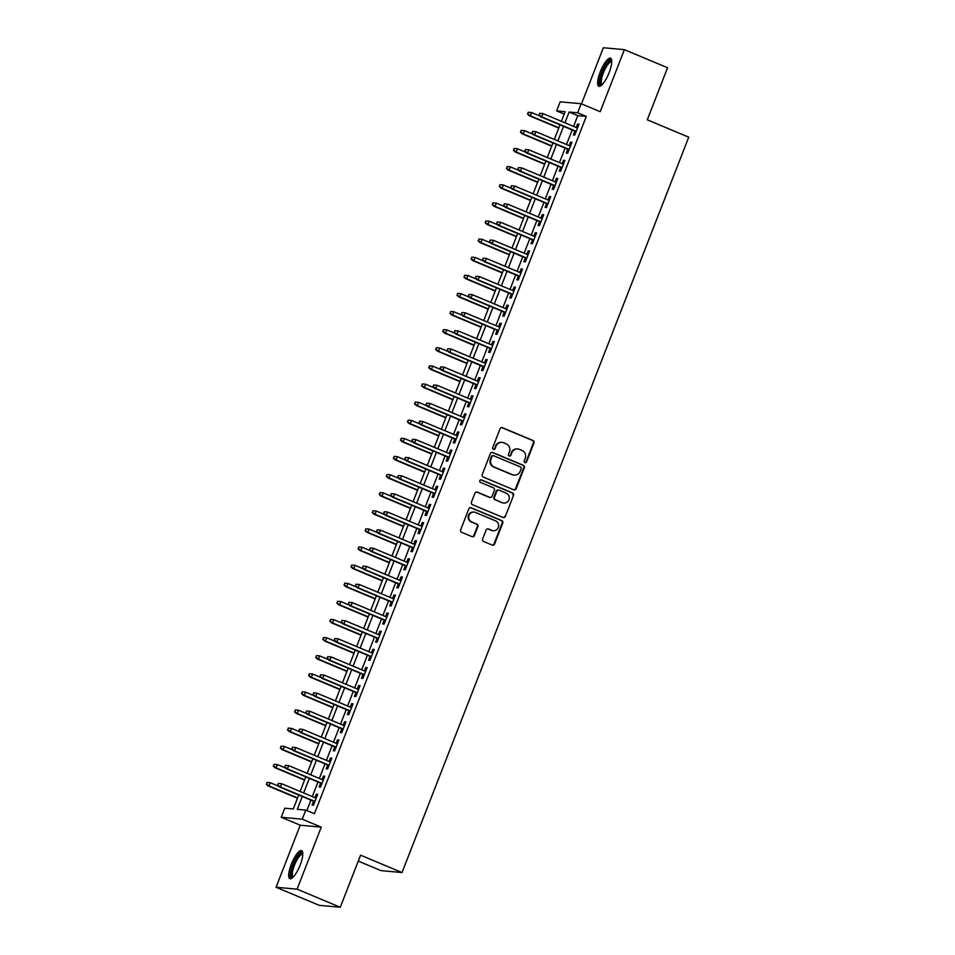 <?xml version="1.0" encoding="UTF-8"?>
<svg xmlns="http://www.w3.org/2000/svg" width="955" height="955" viewBox="0 0 955 955"><rect width="100%" height="100%" fill="white"/><g stroke="black" fill="none" stroke-linecap="round" stroke-linejoin="round"><path stroke-width="1.43" d="M524.94 462.59A1.337 1.277 95.2 0 0 526.611 461.838L533.976 442.953A1.91 1.826 95.2 0 0 532.974 440.47L502.449 427.685A1.91 1.826 95.2 0 0 500.062 428.747L492.696 447.644A1.337 1.277 95.2 0 0 493.759 449.471A1.337 1.277 95.2 0 0 495.072 448.635L496.027 446.188A6.124 5.861 95.2 0 1 503.667 442.774L506.21 443.836A6.124 5.861 95.2 0 1 509.421 451.799L508.466 454.246A1.337 1.277 95.2 0 0 509.528 456.072A1.337 1.277 95.2 0 0 510.841 455.237L511.796 452.789A6.124 5.861 95.2 0 1 519.436 449.375L521.979 450.438A6.124 5.861 95.2 0 1 525.19 458.4L524.235 460.847A1.337 1.277 95.2 0 0 524.94 462.59M525.023 462.626A1.337 1.277 95.2 0 0 526.05 461.79L533.415 442.905A1.91 1.826 95.2 0 0 532.413 440.41L501.888 427.637A1.91 1.826 95.2 0 0 501.65 427.554M493.484 449.411A1.337 1.277 95.2 0 0 494.499 448.587L496.027 446.188M509.254 456.013A1.337 1.277 95.2 0 0 510.28 455.189L511.796 452.789M300.168 865.063A15.22 4.262 -67.3 0 0 301.613 850.63A15.22 4.262 -67.3 0 0 291.311 864.263A15.22 4.262 -67.3 0 0 289.866 878.707A15.22 4.262 -67.3 0 0 300.168 865.063M609.123 72.652A15.22 4.262 -67.3 0 0 610.567 58.219A15.22 4.262 -67.3 0 0 600.265 71.852A15.22 4.262 -67.3 0 0 598.809 86.284A15.22 4.262 -67.3 0 0 609.123 72.652M482.621 539.014A1.91 1.826 95.2 0 0 483.624 541.509L492.183 545.09A1.91 1.826 95.2 0 0 494.571 544.028L502.748 523.042A1.91 1.826 95.2 0 0 501.745 520.559L471.221 507.774A1.91 1.826 95.2 0 0 468.833 508.848L460.656 529.822A1.91 1.826 95.2 0 0 461.659 532.305L472.009 536.638A1.91 1.826 95.2 0 0 474.396 535.576L477.894 526.599A1.91 1.826 95.2 0 0 476.891 524.104L471.758 521.955A5.121 4.894 95.2 0 1 474.074 512.107A5.121 4.894 95.2 0 1 475.471 512.453L495.561 520.857A5.121 4.894 95.2 0 1 493.246 530.717A5.121 4.894 95.2 0 1 491.861 530.371L488.506 528.975A1.91 1.826 95.2 0 0 486.119 530.037L482.621 539.014M340.267 907.25L319.245 905.34L276.055 887.255L297.077 889.165L340.267 907.25L360.572 855.179L402.031 872.536L688.734 137.174L647.275 119.817L667.569 67.745L624.379 49.66L600.194 111.699L581.189 103.737L577.656 112.797L586.298 116.415L314.422 813.732L305.779 810.115L302.257 819.175L281.236 817.265L284.769 808.205L293.281 808.981L298.736 795.014M297.077 889.165L321.262 827.137L302.257 819.175M513.742 489.796A1.91 1.826 95.2 0 0 516.13 488.733L524.307 467.759A1.91 1.826 95.2 0 0 523.304 465.264L492.78 452.491A1.91 1.826 95.2 0 0 490.393 453.553L482.215 474.528A1.91 1.826 95.2 0 0 483.218 477.023L513.742 489.796M513.527 495.394L505.35 516.38A1.91 1.826 95.2 0 1 502.963 517.443L472.439 504.67A1.91 1.826 95.2 0 1 471.436 502.175L474.933 493.198A1.91 1.826 95.2 0 1 477.321 492.135L489.7 497.316A1.91 1.826 95.2 0 0 492.088 496.242L494.415 490.285A1.91 1.826 95.2 0 0 493.413 487.802L480.52 482.406A1.337 1.277 95.2 0 1 481.129 479.828A1.337 1.277 95.2 0 1 481.499 479.923L512.525 492.911A1.91 1.826 95.2 0 1 513.527 495.394L505.35 516.38M624.379 49.66L603.357 47.75L581.488 103.868M574.85 131.062L573.346 134.93L574.767 135.061L579.005 124.186L577.584 124.055L576.235 127.516M567.783 149.183L566.279 153.039L567.7 153.17L571.938 142.295L570.517 142.176L569.168 145.626M560.728 167.292L559.224 171.148L560.645 171.279L564.883 160.416L563.462 160.285L562.113 163.747M553.661 185.401L552.157 189.269L553.578 189.388L557.816 178.525L556.395 178.394L555.046 181.856M546.606 203.511L545.102 207.378L546.523 207.51L550.749 196.635L549.34 196.503L547.991 199.965M539.539 221.632L538.035 225.487L539.456 225.619L543.693 214.756L542.273 214.624L540.924 218.074M532.484 239.741L530.968 243.597L532.389 243.728L536.626 232.865L535.206 232.734L533.857 236.195M525.417 257.85L523.913 261.718L525.334 261.837L529.571 250.974L528.151 250.843L526.802 254.305M518.35 275.971L516.846 279.827L518.267 279.958L522.504 269.083L521.084 268.952L519.735 272.414M511.295 294.08L509.791 297.936L511.212 298.067L515.449 287.204L514.029 287.073L512.68 290.535M504.228 312.19L502.724 316.045L504.145 316.177L508.382 305.314L506.962 305.182L505.613 308.644M497.173 330.299L495.669 334.166L497.089 334.286L501.327 323.423L499.907 323.291L498.558 326.753M490.106 348.42L488.602 352.276L490.022 352.407L494.26 341.532L492.84 341.413L491.491 344.862M483.051 366.529L481.547 370.385L482.967 370.516L487.193 359.653L485.785 359.522L484.436 362.984M475.984 384.638L474.48 388.494L475.9 388.625L480.138 377.762L478.718 377.631L477.369 381.093M468.929 402.747L467.413 406.615L468.833 406.735L473.071 395.871L471.651 395.74L470.302 399.202M461.862 420.869L460.358 424.724L461.778 424.856L466.016 413.981L464.596 413.861L463.247 417.311M454.795 438.978L453.291 442.834L454.711 442.965L458.949 432.102L457.529 431.97L456.18 435.432M447.74 457.087L446.236 460.943L447.656 461.074L451.894 450.211L450.474 450.08L449.125 453.541M440.673 475.196L439.169 479.064L440.589 479.195L444.827 468.32L443.407 468.189L442.058 471.651M433.618 493.317L432.114 497.173L433.534 497.304L437.772 486.429L436.351 486.31L435.002 489.76M426.551 511.426L425.047 515.282L426.467 515.413L430.705 504.55L429.284 504.419L427.936 507.881M419.496 529.536L417.992 533.403L419.412 533.523L423.638 522.66L422.217 522.528L420.88 525.99M412.429 547.645L410.925 551.513L412.345 551.644L416.583 540.769L415.162 540.637L413.813 544.099M405.374 565.766L403.858 569.622L405.278 569.753L409.516 558.878L408.095 558.759L406.746 562.209M398.307 583.875L396.803 587.731L398.223 587.862L402.461 576.999L401.04 576.868L399.691 580.33M391.24 601.984L389.736 605.852L391.156 605.971L395.394 595.108L393.973 594.977L392.624 598.439M384.185 620.093L382.68 623.961L384.101 624.092L388.339 613.217L386.918 613.086L385.569 616.548M377.118 638.215L375.613 642.07L377.034 642.202L381.272 631.339L379.851 631.207L378.502 634.669M370.062 656.324L368.558 660.18L369.979 660.311L374.217 649.448L372.796 649.316L371.447 652.778M362.995 674.433L361.491 678.301L362.912 678.42L367.15 667.557L365.729 667.426L364.38 670.888M355.94 692.554L354.436 696.41L355.857 696.541L360.083 685.666L358.662 685.547L357.325 688.997M348.873 710.663L347.369 714.519L348.79 714.65L353.028 703.787L351.607 703.656L350.258 707.118M341.818 728.772L340.302 732.628L341.723 732.76L345.961 721.896L344.54 721.765L343.191 725.227M334.751 746.882L333.247 750.749L334.668 750.869L338.906 740.006L337.485 739.874L336.136 743.336M327.684 765.003L326.18 768.859L327.601 768.99L331.839 758.115L330.418 757.995L329.069 761.445M320.629 783.112L319.125 786.968L320.546 787.099L324.784 776.236L323.363 776.105L322.014 779.567M586.298 116.415L577.775 115.639L573.573 126.406M572.188 129.952L566.518 144.515M565.133 148.073L559.451 162.637M558.066 166.182L552.396 180.746M551.011 184.291L545.329 198.855M543.944 202.4L538.274 216.964M536.889 220.521L531.207 235.085M529.822 238.631L524.14 253.194M522.767 256.74L517.085 271.304M515.7 274.849L510.018 289.413M508.633 292.97L502.963 307.534M501.578 311.079L495.896 325.643M494.511 329.189L488.841 343.752M487.456 347.298L481.774 361.861M480.389 365.419L474.719 379.983M473.334 383.528L467.652 398.092M466.267 401.637L460.585 416.201M459.212 419.758L453.53 434.322M452.145 437.868L446.463 452.431M445.078 455.977L439.407 470.54M438.023 474.086L432.34 488.65M430.956 492.207L425.285 506.771M423.901 510.316L418.218 524.88M416.834 528.425L411.163 542.989M409.779 546.535L404.096 561.098M402.712 564.656L397.029 579.219M395.657 582.765L389.974 597.329M388.589 600.874L382.907 615.438M381.523 618.983L375.852 633.547M374.467 637.104L368.785 651.668M367.4 655.214L361.73 669.777M360.345 673.323L354.663 687.887M353.278 691.432L347.608 705.996M346.223 709.553L340.541 724.117M339.156 727.662L333.474 742.226M332.101 745.771L326.419 760.335M325.034 763.881L319.352 778.456M317.967 782.002L312.297 796.566M310.912 800.111L306.842 810.556M313.562 801.221L312.058 805.077L313.479 805.208L317.717 794.345L316.296 794.214L314.947 797.676M358.256 861.1L381.009 870.626L402.031 872.536M321.262 827.137L300.24 825.216L276.055 887.255M300.24 825.216L281.236 817.265M564.226 114.063L556.646 110.887L560.167 101.827L581.189 103.737M302.269 796.494L297.268 809.351L305.779 810.115M577.656 112.797L569.132 112.022L564.942 122.789M563.557 126.335L557.875 140.898M556.49 144.456L550.82 159.019M549.435 162.565L543.753 177.129M542.368 180.674L536.686 195.238M535.313 198.783L529.631 213.347M528.246 216.904L522.564 231.468M521.179 235.014L515.509 249.577M514.124 253.123L508.442 267.687M507.057 271.232L501.387 285.796M500.002 289.353L494.32 303.917M492.935 307.462L487.265 322.026M485.88 325.571L480.198 340.135M478.813 343.681L473.131 358.256M471.758 361.802L466.076 376.365M464.691 379.911L459.009 394.475M457.624 398.02L451.954 412.584M450.569 416.141L444.887 430.705M443.502 434.25L437.832 448.814M436.447 452.36L430.765 466.923M429.38 470.469L423.71 485.033M422.325 488.59L416.643 503.154M415.258 506.699L409.576 521.263M408.203 524.808L402.521 539.372M401.136 542.918L395.454 557.481M394.069 561.039L388.399 575.602M387.014 579.148L381.332 593.712M379.947 597.257L374.276 611.821M372.892 615.366L367.209 629.93M365.825 633.487L360.154 648.051M358.77 651.597L353.087 666.16M351.703 669.706L346.02 684.269M344.648 687.815L338.965 702.391M337.581 705.936L331.898 720.5M330.514 724.045L324.843 738.609M323.459 742.154L317.776 756.718M316.392 760.276L310.721 774.839M309.336 778.385L303.654 792.948M561.397 121.309L565.157 111.663L556.646 110.887M300.121 791.468L305.791 776.904M307.176 773.347L312.858 758.783M314.243 755.238L319.913 740.674M321.298 737.129L326.98 722.565M328.365 719.02L334.035 704.456M335.42 700.898L341.102 686.335M342.487 682.789L348.169 668.225M349.542 664.68L355.224 650.116M356.609 646.571L362.291 632.007M363.676 628.45L369.346 613.886M370.731 610.341L376.413 595.777M377.798 592.231L383.468 577.668M384.853 574.122L390.535 559.558M391.92 556.001L397.59 541.437M398.975 537.892L404.657 523.328M406.042 519.783L411.724 505.219M413.109 501.662L418.779 487.098M420.164 483.552L425.846 468.989M427.231 465.443L432.901 450.879M434.286 447.334L439.969 432.77M441.353 429.213L447.024 414.649M448.408 411.104L454.091 396.54M455.475 392.994L461.158 378.431M462.53 374.885L468.213 360.322M469.597 356.764L475.28 342.2M476.664 338.655L482.335 324.091M483.719 320.546L489.402 305.982M490.786 302.437L496.457 287.873M497.842 284.315L503.524 269.752M504.909 266.206L510.579 251.643M511.964 248.097L517.646 233.533M519.031 229.988L524.713 215.424M526.086 211.867L531.768 197.303M533.153 193.758L538.835 179.194M540.22 175.648L545.89 161.085M547.275 157.527L552.957 142.964M554.342 139.418L560.012 124.854M577.775 115.639L569.132 112.022M577.584 124.055L578.849 124.592M570.517 142.176L571.782 142.701M563.462 160.285L564.727 160.81M556.395 178.394L557.66 178.919M549.34 196.503L550.593 197.04M542.273 214.624L543.538 215.15M535.206 232.734L536.471 233.259M528.151 250.843L529.416 251.38M521.084 268.952L522.349 269.489M514.029 287.073L515.294 287.598M506.962 305.182L508.227 305.707M499.907 323.291L501.172 323.829M492.84 341.413L494.105 341.938M485.785 359.522L487.038 360.047M478.718 377.631L479.983 378.156M471.651 395.74L472.916 396.277M464.596 413.861L465.861 414.386M457.529 431.97L458.794 432.496M450.474 450.08L451.739 450.605M443.407 468.189L444.672 468.726M436.351 486.31L437.617 486.835M429.284 504.419L430.55 504.944M422.217 522.528L423.483 523.054M415.162 540.637L416.428 541.175M408.095 558.759L409.361 559.284M401.04 576.868L402.306 577.393M393.973 594.977L395.239 595.514M386.918 613.086L388.184 613.623M379.851 631.207L381.117 631.733M372.796 649.316L374.062 649.842M365.729 667.426L366.995 667.963M358.662 685.547L359.928 686.072M351.607 703.656L352.873 704.181M344.54 721.765L345.806 722.29M337.485 739.874L338.75 740.412M330.418 757.995L331.683 758.521M323.363 776.105L324.628 776.63M316.296 794.214L317.561 794.739M517.777 448.969L517.204 448.91A6.124 5.861 95.2 0 0 511.223 452.742M502.008 442.356L501.435 442.308A6.124 5.861 95.2 0 0 495.454 446.14M513.981 489.879A1.91 1.826 95.2 0 0 515.557 488.685L523.746 467.699A1.91 1.826 95.2 0 0 522.743 465.216L492.219 452.431A1.91 1.826 95.2 0 0 491.98 452.36M521.167 468.714A1.337 1.277 95.2 0 0 520.475 466.971L493.675 455.75A1.337 1.277 95.2 0 0 492.004 456.502L491.001 459.08A6.124 5.861 95.2 0 0 494.213 467.043L512.525 474.707A6.124 5.861 95.2 0 0 520.165 471.293L521.167 468.714M493.317 455.666L492.744 455.619A1.337 1.277 95.2 0 0 491.431 456.454L492.004 456.502M514.184 475.124L513.623 475.077A6.124 5.861 95.2 0 1 511.952 474.659L493.639 466.995A6.124 5.861 95.2 0 1 490.428 459.033L491.431 456.454M503.201 517.526A1.91 1.826 95.2 0 0 504.789 516.321M490.225 497.448L489.652 497.388A1.91 1.826 95.2 0 1 489.139 497.269L476.76 492.076A1.91 1.826 95.2 0 0 476.521 492.004M512.966 495.347A1.91 1.826 95.2 0 0 511.964 492.864L480.926 479.864A1.337 1.277 95.2 0 0 480.843 479.84M502.545 502.688A5.121 4.894 95.2 0 0 509.158 499.119A5.121 4.894 95.2 0 0 506.257 493.186L499.179 490.213A1.91 1.826 95.2 0 0 496.791 491.288L494.463 497.245A1.91 1.826 95.2 0 0 495.466 499.728L501.984 502.64A5.121 4.894 95.2 0 0 503.369 502.987L503.942 503.034M498.653 490.082L498.092 490.034A1.91 1.826 95.2 0 0 496.218 491.228L496.791 491.288M501.984 502.64L494.905 499.68A1.91 1.826 95.2 0 1 493.902 497.185L496.218 491.228M493.246 530.717L492.673 530.67A5.121 4.894 95.2 0 1 491.288 530.323L487.933 528.915A1.91 1.826 95.2 0 0 487.707 528.843M474.074 512.107L473.513 512.047A5.121 4.894 95.2 0 0 471.197 521.908L471.758 521.955M472.236 536.722A1.91 1.826 95.2 0 0 473.823 535.528L477.321 526.539A1.91 1.826 95.2 0 0 476.318 524.056L471.197 521.908M492.422 545.174A1.91 1.826 95.2 0 0 494.01 543.968L502.187 522.994A1.91 1.826 95.2 0 0 501.184 520.499L470.66 507.726A1.91 1.826 95.2 0 0 470.421 507.642M528.246 112.26L527.542 114.075L528.246 112.26L531.577 112.547L530.3 115.806L529.285 115.71L558.77 128.054M528.115 114.123L530.3 115.806L558.878 127.767M528.819 112.308L531.577 112.547L539.873 116.021M529.285 115.71L527.542 114.075M539.611 113.287L538.907 115.101L539.611 113.287L542.941 113.585L577.5 128.054M540.184 113.347L542.941 113.585L541.664 116.844L540.649 116.749L576.116 131.599M539.48 115.149L541.664 116.844L576.223 131.312M538.907 115.101L540.649 116.749M601.817 85.007A13.167 3.689 112.7 0 1 602.235 72.484A13.167 3.689 112.7 0 1 611.761 61.251M611.749 61.991A12.188 3.414 -67.3 0 0 611.642 61.944A12.188 3.414 -67.3 0 0 603.381 72.867A12.188 3.414 -67.3 0 0 602.223 84.434A12.188 3.414 -67.3 0 0 602.342 84.482M611.224 58.804A15.125 4.238 -67.3 0 0 601.674 72.425A15.125 4.238 -67.3 0 0 599.692 86.344M292.863 877.418A13.167 3.689 112.7 0 1 291.979 868.799A13.167 3.689 112.7 0 1 299.333 854.486A13.167 3.689 112.7 0 1 302.807 853.663M302.807 854.415A12.188 3.414 -67.3 0 0 302.699 854.355A12.188 3.414 -67.3 0 0 300.037 855.644A12.188 3.414 -67.3 0 0 293.567 867.737A12.188 3.414 -67.3 0 0 293.281 876.857A12.188 3.414 -67.3 0 0 293.388 876.893M302.269 851.215A15.125 4.238 -67.3 0 0 299.667 852.887A15.125 4.238 -67.3 0 0 292.015 866.782A15.125 4.238 -67.3 0 0 290.738 878.755M521.191 130.369L520.487 132.184L521.191 130.369L524.51 130.656L523.245 133.915L522.218 133.831L551.704 146.175M521.048 132.232L523.245 133.915L551.823 145.876M521.764 130.417L524.51 130.656L532.818 134.13M522.218 133.831L520.487 132.184M514.124 148.479L513.42 150.293L514.124 148.479L517.455 148.777L516.178 152.036L515.163 151.941L544.648 164.284M513.993 150.341L516.178 152.036L544.756 163.997M514.697 148.538L517.455 148.777L525.751 152.251M515.163 151.941L513.42 150.293M507.069 166.6L506.926 168.462L507.069 166.6L510.388 166.886L509.122 170.145L508.096 170.05L537.581 182.393M506.926 168.462L509.122 170.145L537.689 182.107M507.63 166.648L510.388 166.886L518.696 170.36M508.096 170.05L506.365 168.402M500.002 184.709L499.298 186.523L500.002 184.709L503.333 184.995L502.055 188.254L501.041 188.159L530.526 200.502M499.871 186.571L502.055 188.254L530.634 200.216M500.575 184.757L503.333 184.995L511.629 188.469M501.041 188.159L499.298 186.523M532.556 131.408L531.851 133.211L532.556 131.408L535.874 131.695L570.433 146.163M533.117 131.456L535.874 131.695L534.609 134.953L533.582 134.858L569.049 149.708M532.413 133.27L534.609 134.953L569.168 149.422M531.851 133.211L533.582 134.858M525.489 149.517L524.784 151.332L525.489 149.517L528.819 149.804L563.378 164.272M526.062 149.565L528.819 149.804L527.542 153.063L526.515 152.967L561.994 167.817M525.357 151.379L527.542 153.063L562.101 167.531M524.784 151.332L526.515 152.967M518.434 167.626L517.717 169.441L518.434 167.626L521.752 167.913L556.311 182.381M518.995 167.674L521.752 167.913L520.487 171.172L519.46 171.088L554.927 185.939M518.29 169.489L520.487 171.172L555.034 185.64M517.717 169.441L519.46 171.088M511.367 185.736L510.662 187.55L511.367 185.736L514.685 186.034L549.244 200.502M511.94 185.795L514.685 186.034L513.42 189.293L512.393 189.197L547.872 204.048M511.223 187.598L513.42 189.293L547.979 203.761M510.662 187.55L512.393 189.197M492.947 202.818L492.243 204.633L492.947 202.818L496.266 203.105L495 206.364L493.974 206.28L523.459 218.623M492.804 204.68L495 206.364L523.567 218.337M493.508 202.866L496.266 203.105L504.574 206.578M493.974 206.28L492.243 204.633M504.3 203.857L503.595 205.659L504.3 203.857L507.63 204.143L542.189 218.611M504.873 203.904L507.63 204.143L506.353 207.402L505.338 207.307L540.805 222.157M504.168 205.719L506.353 207.402L540.912 221.87M503.595 205.659L505.338 207.307M485.88 220.927L485.176 222.742L485.88 220.927L489.211 221.226L487.933 224.485L486.907 224.389L516.392 236.733M485.749 222.79L487.933 224.485L516.512 236.446M486.453 220.987L489.211 221.226L497.507 224.7M486.907 224.389L485.176 222.742M497.245 221.966L496.54 223.78L497.245 221.966L500.563 222.252L535.122 236.721M497.806 222.014L500.563 222.252L499.298 225.511L498.271 225.416L533.738 240.266M497.101 223.828L499.298 225.511L533.857 239.98M496.54 223.78L498.271 225.416M478.825 239.048L478.682 240.911L478.825 239.048L482.144 239.335L480.878 242.594L479.852 242.498L509.337 254.842M478.682 240.911L480.878 242.594L509.445 254.555M479.386 239.096L482.144 239.335L490.452 242.809M479.852 242.498L478.109 240.851M490.178 240.075L489.473 241.89L490.178 240.075L493.508 240.362L528.067 254.83M490.751 240.135L493.508 240.362L492.231 243.621L491.216 243.537L526.683 258.387M490.046 241.937L492.231 243.621L526.79 258.089M489.473 241.89L491.216 243.537M471.758 257.158L471.054 258.972L471.758 257.158L475.077 257.444L473.811 260.703L472.785 260.608L502.27 272.951M471.615 259.02L473.811 260.703L502.39 272.664M472.331 257.205L475.077 257.444L483.385 260.918M472.785 260.608L471.054 258.972M483.123 258.184L482.418 259.999L483.123 258.184L486.441 258.483L521 272.951M483.684 258.244L486.441 258.483L485.176 261.742L484.149 261.646L519.615 276.496M482.979 260.058L485.176 261.742L519.735 276.21M482.418 259.999L484.149 261.646M464.691 275.267L463.987 277.081L464.691 275.267L468.022 275.553L466.744 278.812L465.73 278.729L495.215 291.072M464.56 277.129L466.744 278.812L495.323 290.786M465.264 275.327L468.022 275.553L476.318 279.039M465.73 278.729L463.987 277.081M476.056 276.305L475.351 278.108L476.056 276.305L479.386 276.592L513.945 291.06M476.629 276.353L479.386 276.592L478.109 279.851L477.094 279.755L512.56 294.606M475.924 278.168L478.109 279.851L512.668 294.319M475.351 278.108L477.094 279.755M457.636 293.376L457.493 295.25L457.636 293.376L460.955 293.674L459.689 296.933L458.663 296.838L488.148 309.181M457.493 295.25L459.689 296.933L488.268 308.895M458.209 293.436L460.955 293.674L469.263 297.148M458.663 296.838L456.932 295.191M469.001 294.415L468.296 296.229L469.001 294.415L472.319 294.701L506.878 309.169M469.562 294.462L472.319 294.701L471.054 297.96L470.027 297.865L505.493 312.715M468.857 296.277L471.054 297.96L505.613 312.428M468.296 296.229L470.027 297.865M450.569 311.497L450.438 313.359L450.569 311.497L453.9 311.784L452.622 315.043L451.608 314.947L481.093 327.29M450.438 313.359L452.622 315.043L481.201 327.004M451.142 311.545L453.9 311.784L462.196 315.257M451.608 314.947L449.865 313.3M461.934 312.524L461.229 314.338L461.934 312.524L465.264 312.81L499.823 327.279M462.507 312.583L465.264 312.81L463.987 316.081L462.96 315.986L498.438 330.836M461.802 314.386L463.987 316.081L498.546 330.549M461.229 314.338L462.96 315.986M443.514 329.606L442.81 331.421L443.514 329.606L446.833 329.893L445.567 333.152L444.541 333.056L474.026 345.412M443.371 331.469L445.567 333.152L474.134 345.113M444.075 329.654L446.833 329.893L455.141 333.367M444.541 333.056L442.81 331.421M454.878 330.645L454.162 332.447L454.878 330.645L458.197 330.931L492.756 345.4M455.44 330.693L458.197 330.931L456.932 334.19L455.905 334.095L491.371 348.945M454.735 332.507L456.932 334.19L491.479 348.659M454.162 332.447L455.905 334.095M436.447 347.716L435.743 349.53L436.447 347.716L439.778 348.002L438.5 351.261L437.486 351.177L466.971 363.521M436.316 349.578L438.5 351.261L467.079 363.234M437.02 347.775L439.778 348.002L448.074 351.488M437.486 351.177L435.743 349.53M447.811 348.754L447.107 350.569L447.811 348.754L451.13 349.041L485.689 363.509M448.384 348.802L451.13 349.041L449.865 352.3L448.838 352.204L484.316 367.054M447.668 350.616L449.865 352.3L484.424 366.768M447.107 350.569L448.838 352.204M429.392 365.837L429.249 367.699L429.392 365.837L432.711 366.123L431.445 369.382L430.419 369.287L459.904 381.63M429.249 367.699L431.445 369.382L460.012 381.343M429.953 365.884L432.711 366.123L441.019 369.597M430.419 369.287L428.688 367.639M440.744 366.863L440.04 368.678L440.744 366.863L444.075 367.15L478.634 381.618M441.317 366.911L444.075 367.15L442.798 370.409L441.783 370.325L477.249 385.163M440.613 368.726L442.798 370.409L477.357 384.877M440.04 368.678L441.783 370.325M422.325 383.946L421.621 385.76L422.325 383.946L425.655 384.232L424.378 387.491L423.351 387.396L452.837 399.739M422.194 385.808L424.378 387.491L452.957 399.453M422.898 383.994L425.655 384.232L433.952 387.706M423.351 387.396L421.621 385.76M433.689 384.972L432.985 386.787L433.689 384.972L437.008 385.259L471.567 399.727M434.25 385.032L437.008 385.259L435.743 388.53L434.716 388.434L470.182 403.285M433.546 386.835L435.743 388.53L470.302 402.998M432.985 386.787L434.716 388.434M415.27 402.055L414.554 403.87L415.27 402.055L418.588 402.342L417.323 405.6L416.296 405.505L445.782 417.86M415.127 403.917L417.323 405.6L445.889 417.562M415.831 402.103L418.588 402.342L426.897 405.815M416.296 405.505L414.554 403.87M426.622 403.094L425.918 404.896L426.622 403.094L429.953 403.38L464.512 417.848M427.195 403.141L429.953 403.38L428.676 406.639L427.661 406.544L463.127 421.394M426.491 404.956L428.676 406.639L463.235 421.107M425.918 404.896L427.661 406.544M408.203 420.164L407.499 421.979L408.203 420.164L411.521 420.451L410.256 423.722L409.229 423.626L438.715 435.969M408.06 422.026L410.256 423.722L438.834 435.683M408.776 420.224L411.521 420.451L419.83 423.936M409.229 423.626L407.499 421.979M419.567 421.203L418.863 423.017L419.567 421.203L422.886 421.489L457.445 435.958M420.128 421.251L422.886 421.489L421.621 424.748L420.594 424.653L456.06 439.503M419.424 423.065L421.621 424.748L456.18 439.216M418.863 423.017L420.594 424.653M401.136 438.285L401.005 440.148L401.136 438.285L404.466 438.572L403.189 441.831L402.174 441.735L431.66 454.079M401.005 440.148L403.189 441.831L431.767 453.792M401.709 438.333L404.466 438.572L412.763 442.046M402.174 441.735L400.432 440.088M412.5 439.312L411.796 441.126L412.5 439.312L415.831 439.598L450.39 454.067M413.073 439.36L415.831 439.598L414.554 442.857L413.539 442.774L449.005 457.612M412.369 441.174L414.554 442.857L449.113 457.326M411.796 441.126L413.539 442.774M394.081 456.395L393.376 458.209L394.081 456.395L397.399 456.681L396.134 459.94L395.107 459.844L424.593 472.188M393.938 458.257L396.134 459.94L424.712 471.901M394.654 456.442L397.399 456.681L405.708 460.155M395.107 459.844L393.376 458.209M405.445 457.421L404.741 459.236L405.445 457.421L408.764 457.72L443.323 472.176M406.006 457.481L408.764 457.72L407.499 460.979L406.472 460.883L441.938 475.733M405.302 459.283L407.499 460.979L442.058 475.447M404.741 459.236L406.472 460.883M387.014 474.504L386.309 476.318L387.014 474.504L390.344 474.79L389.067 478.049L388.052 477.966L417.538 490.309M386.882 476.366L389.067 478.049L417.645 490.011M387.587 474.551L390.344 474.79L398.641 478.264M388.052 477.966L386.309 476.318M398.378 475.542L397.674 477.345L398.378 475.542L401.709 475.829L436.268 490.297M398.951 475.59L401.709 475.829L400.432 479.088L399.405 478.992L434.883 493.842M398.247 477.405L400.432 479.088L434.991 493.556M397.674 477.345L399.405 478.992M379.959 492.613L379.254 494.427L379.959 492.613L383.277 492.899L382.012 496.17L380.985 496.075L410.471 508.418M379.815 494.475L382.012 496.17L410.578 508.132M380.52 492.673L383.277 492.899L391.586 496.385M380.985 496.075L379.254 494.427M391.323 493.651L390.607 495.466L391.323 493.651L394.642 493.938L429.201 508.406M391.884 493.699L394.642 493.938L393.376 497.197L392.35 497.101L427.816 511.952M391.18 495.514L393.376 497.197L427.924 511.665M390.607 495.466L392.35 497.101M372.892 510.734L372.76 512.596L372.892 510.734L376.222 511.021L374.945 514.279L373.93 514.184L403.416 526.527M372.76 512.596L374.945 514.279L403.523 526.241M373.465 510.782L376.222 511.021L384.519 514.494M373.93 514.184L372.187 512.537M384.256 511.761L383.552 513.575L384.256 511.761L387.575 512.047L422.134 526.515M384.829 511.808L387.575 512.047L386.309 515.306L385.283 515.223L420.761 530.073M384.113 513.623L386.309 515.306L420.869 529.774M383.552 513.575L385.283 515.223M365.837 528.843L365.132 530.658L365.837 528.843L369.155 529.13L367.89 532.389L366.863 532.293L396.349 544.637M365.693 530.705L367.89 532.389L396.456 544.35M366.398 528.891L369.155 529.13L377.464 532.604M366.863 532.293L365.132 530.658M377.189 529.87L376.485 531.684L377.189 529.87L380.52 530.168L415.079 544.637M377.762 529.93L380.52 530.168L379.242 533.427L378.228 533.332L413.694 548.182M377.058 531.732L379.242 533.427L413.802 547.895M376.485 531.684L378.228 533.332M358.77 546.952L358.065 548.767L358.77 546.952L362.1 547.239L360.823 550.498L359.796 550.414L389.282 562.758M358.638 548.815L360.823 550.498L389.401 562.471M359.343 547L362.1 547.239L370.397 550.713M359.796 550.414L358.065 548.767M370.134 547.991L369.43 549.793L370.134 547.991L373.453 548.277L408.012 562.746M370.695 548.039L373.453 548.277L372.187 551.536L371.161 551.441L406.627 566.291M369.991 549.853L372.187 551.536L406.746 566.005M369.43 549.793L371.161 551.441M351.715 565.062L350.998 566.876L351.715 565.062L355.033 565.36L353.768 568.619L352.741 568.523L382.227 580.867M351.571 566.924L353.768 568.619L382.334 580.58M352.276 565.121L355.033 565.36L363.342 568.834M352.741 568.523L350.998 566.876M363.067 566.1L362.363 567.915L363.067 566.1L366.398 566.387L400.957 580.855M363.64 566.148L366.398 566.387L365.12 569.646L364.106 569.55L399.572 584.4M362.936 567.962L365.12 569.646L399.679 584.114M362.363 567.915L364.106 569.55M344.648 583.183L344.504 585.045L344.648 583.183L347.966 583.469L346.701 586.728L345.674 586.633L375.16 598.976M344.504 585.045L346.701 586.728L375.279 598.69M345.221 583.23L347.966 583.469L356.275 586.943M345.674 586.633L343.943 584.985M356.012 584.209L355.308 586.024L356.012 584.209L359.331 584.496L393.89 598.964M356.573 584.269L359.331 584.496L358.065 587.755L357.039 587.671L392.505 602.521M355.869 586.072L358.065 587.755L392.624 602.223M355.308 586.024L357.039 587.671M337.581 601.292L336.876 603.106L337.581 601.292L340.911 601.578L339.634 604.837L338.619 604.742L368.105 617.085M337.449 603.154L339.634 604.837L368.212 616.799M338.154 601.34L340.911 601.578L349.208 605.052M338.619 604.742L336.876 603.106M348.945 602.319L348.241 604.133L348.945 602.319L352.276 602.617L386.835 617.085M349.518 602.378L352.276 602.617L350.998 605.876L349.984 605.78L385.45 620.631M348.814 604.193L350.998 605.876L385.557 620.344M348.241 604.133L349.984 605.78M330.526 619.401L329.821 621.216L330.526 619.401L333.844 619.688L332.579 622.947L331.552 622.863L361.038 635.206M330.382 621.263L332.579 622.947L361.157 634.92M331.099 619.461L333.844 619.688L342.153 623.173M331.552 622.863L329.821 621.216M341.89 620.44L341.186 622.242L341.89 620.44L345.209 620.726L379.768 635.194M342.451 620.487L345.209 620.726L343.943 623.985L342.917 623.89L378.383 638.74M341.747 622.302L343.943 623.985L378.502 638.453M341.186 622.242L342.917 623.89M323.459 637.51L323.327 639.384L323.459 637.51L326.789 637.809L325.512 641.068L324.497 640.972L353.983 653.316M323.327 639.384L325.512 641.068L354.09 653.029M324.031 637.57L326.789 637.809L335.086 641.283M324.497 640.972L322.754 639.325M334.823 638.549L334.119 640.363L334.823 638.549L338.154 638.835L372.713 653.304M335.396 638.597L338.154 638.835L336.876 642.094L335.85 641.999L371.328 656.849M334.692 640.411L336.876 642.094L371.435 656.562M334.119 640.363L335.85 641.999M316.403 655.631L316.26 657.494L316.403 655.631L319.722 655.918L318.457 659.177L317.43 659.081L346.916 671.425M316.26 657.494L318.457 659.177L347.023 671.138M316.964 655.679L319.722 655.918L328.031 659.392M317.43 659.081L315.699 657.434M327.768 656.658L327.052 658.473L327.768 656.658L331.087 656.945L365.646 671.413M328.329 656.718L331.087 656.945L329.821 660.203L328.795 660.12L364.261 674.97M327.625 658.52L329.821 660.203L364.368 674.672M327.052 658.473L328.795 660.12M309.336 673.741L308.632 675.555L309.336 673.741L312.667 674.027L311.39 677.286L310.375 677.191L339.861 689.534M309.205 675.603L311.39 677.286L339.968 689.247M309.909 673.788L312.667 674.027L320.964 677.501M310.375 677.191L308.632 675.555M320.701 674.779L319.997 676.582L320.701 674.779L324.02 675.066L358.579 689.534M321.274 674.827L324.02 675.066L322.754 678.325L321.728 678.229L357.206 693.079M320.558 676.641L322.754 678.325L357.313 692.793M319.997 676.582L321.728 678.229M302.281 691.85L301.577 693.664L302.281 691.85L305.6 692.136L304.335 695.395L303.308 695.312L332.794 707.655M302.138 693.712L304.335 695.395L332.901 707.369M302.842 691.909L305.6 692.136L313.909 695.622M303.308 695.312L301.577 693.664M313.634 692.888L312.93 694.703L313.634 692.888L316.964 693.175L351.524 707.643M314.207 692.936L316.964 693.175L315.687 696.434L314.673 696.338L350.139 711.189M313.503 694.751L315.687 696.434L350.246 710.902M312.93 694.703L314.673 696.338M295.214 709.971L295.083 711.833L295.214 709.971L298.545 710.257L297.268 713.516L296.241 713.421L325.727 725.764M295.083 711.833L297.268 713.516L325.846 725.478M295.787 710.019L298.545 710.257L306.842 713.731M296.241 713.421L294.51 711.773M306.579 710.998L305.875 712.812L306.579 710.998L309.898 711.284L344.457 725.752M307.14 711.045L309.898 711.284L308.632 714.543L307.606 714.447L343.072 729.298M306.436 712.86L308.632 714.543L343.191 729.011M305.875 712.812L307.606 714.447M288.159 728.08L288.016 729.942L288.159 728.08L291.478 728.367L290.213 731.626L289.186 731.53L318.672 743.873M288.016 729.942L290.213 731.626L318.779 743.587M288.72 728.128L291.478 728.367L299.786 731.84M289.186 731.53L287.443 729.883M299.512 729.107L298.808 730.921L299.512 729.107L302.842 729.393L337.401 743.861M300.085 729.166L302.842 729.393L301.565 732.664L300.55 732.569L336.017 747.419M299.381 730.969L301.565 732.664L336.124 747.132M298.808 730.921L300.55 732.569M281.092 746.189L280.388 748.004L281.092 746.189L284.411 746.476L283.146 749.735L282.119 749.639L311.605 761.995M280.949 748.052L283.146 749.735L311.724 761.696M281.665 746.237L284.411 746.476L292.719 749.95M282.119 749.639L280.388 748.004M292.457 747.228L291.753 749.03L292.457 747.228L295.775 747.514L330.335 761.983M293.018 747.276L295.775 747.514L294.51 750.773L293.483 750.678L328.95 765.528M292.314 749.09L294.51 750.773L329.069 765.241M291.753 749.03L293.483 750.678M274.025 764.298L273.321 766.113L274.025 764.298L277.356 764.585L276.079 767.856L275.064 767.76L304.55 780.104M273.894 766.161L276.079 767.856L304.657 779.817M274.598 764.358L277.356 764.585L285.652 768.071M275.064 767.76L273.321 766.113M285.39 765.337L284.685 767.152L285.39 765.337L288.72 765.624L323.279 780.092M285.963 765.385L288.72 765.624L287.443 768.882L286.428 768.787L321.895 783.637M285.259 767.199L287.443 768.882L322.002 783.351M284.685 767.152L286.428 768.787M266.97 782.42L266.827 784.282L266.97 782.42L270.289 782.706L269.024 785.965L267.997 785.87L297.483 798.213M266.827 784.282L269.024 785.965L297.602 797.926M267.543 782.467L270.289 782.706L278.597 786.18M267.997 785.87L266.266 784.222M278.335 783.446L277.63 785.261L278.335 783.446L281.653 783.733L316.212 798.201M278.896 783.494L281.653 783.733L280.388 786.992L279.361 786.908L314.828 801.746M278.192 785.308L280.388 786.992L314.947 801.46M277.63 785.261L279.361 786.908"/></g></svg>
